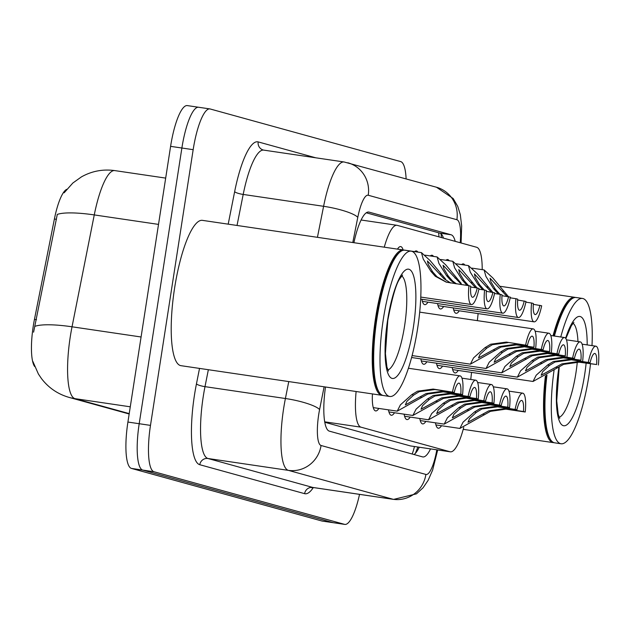 <?xml version="1.0" encoding="UTF-8"?>
<svg xmlns="http://www.w3.org/2000/svg" width="630" height="630" viewBox="0 0 630 630"><rect width="100%" height="100%" fill="white"/><g stroke="black" fill="none" stroke-linecap="round" stroke-linejoin="round"><path stroke-width="0.94" d="M397.459 249.126A24.972 6.001 -81.6 0 1 400.711 246.59A24.972 6.001 -81.6 0 1 403.074 249.913M414.619 251.614A24.972 6.001 -81.6 0 1 416.375 250.921A24.972 6.001 -81.6 0 1 417.848 252.094M430.282 255.938A24.972 6.001 -81.6 0 1 432.038 255.244A24.972 6.001 -81.6 0 1 433.511 256.418M445.945 260.261A24.972 6.001 -81.6 0 1 447.702 259.568A24.972 6.001 -81.6 0 1 449.174 260.741M461.609 264.592A24.972 6.001 -81.6 0 1 463.365 263.891A24.972 6.001 -81.6 0 1 464.838 265.065M66.756 189.323A39.658 9.529 98.4 0 0 54.4 219.004L34.445 319.41A39.658 9.529 98.4 0 0 33.256 326.175A39.658 9.529 98.4 0 0 34.666 366.534M324.789 422.273L410.445 445.922L450.348 451.828A44.069 10.584 98.4 0 0 463.712 427.471M356.107 391.514A44.069 10.584 98.4 0 0 360.982 427.172L450.041 451.757A44.069 10.584 98.4 0 0 450.348 451.828M482.21 269.64A44.069 10.584 98.4 0 0 476.658 247.275L397.262 225.359A44.069 10.584 98.4 0 0 396.955 225.288A44.069 10.584 98.4 0 0 384.261 247.18M470.76 379.457L471.547 372.393M477.343 320.646L478.131 313.582M443.63 306.479A24.972 6.001 -81.6 0 1 440.409 308.976A24.972 6.001 -81.6 0 1 437.59 303.581M427.967 302.156A24.972 6.001 -81.6 0 1 424.746 304.652A24.972 6.001 -81.6 0 1 421.927 299.25M459.294 310.81A24.972 6.001 -81.6 0 1 456.073 313.299A24.972 6.001 -81.6 0 1 453.253 307.905M442.567 366.109A24.972 6.001 -81.6 0 1 439.346 368.605A24.972 6.001 -81.6 0 1 436.527 363.203M426.904 361.785A24.972 6.001 -81.6 0 1 423.683 364.274A24.972 6.001 -81.6 0 1 420.864 358.88M458.231 370.432A24.972 6.001 -81.6 0 1 455.01 372.928A24.972 6.001 -81.6 0 1 452.19 367.526M425.841 421.407A24.972 6.001 -81.6 0 1 422.62 423.903A24.972 6.001 -81.6 0 1 419.8 418.501M410.177 417.084A24.972 6.001 -81.6 0 1 406.956 419.58A24.972 6.001 -81.6 0 1 404.137 414.178M394.514 412.76A24.972 6.001 -81.6 0 1 391.293 415.257A24.972 6.001 -81.6 0 1 388.474 409.854M378.85 408.437A24.972 6.001 -81.6 0 1 375.63 410.925A24.972 6.001 -81.6 0 1 372.448 393.923M441.504 425.73A24.972 6.001 -81.6 0 1 438.283 428.227A24.972 6.001 -81.6 0 1 435.464 422.824M64.142 192.796L72.844 183.015L81.428 176.888C91.822 171.069 102.934 168.966 114.778 170.596A58.755 14.112 98.4 0 0 94.264 214.917A51.416 10.119 -168.8 0 0 57.291 214.42L33.595 332.175M359.533 494.361A44.069 10.584 -81.6 0 1 344.815 524.412L333.53 522.742A44.069 10.584 -81.6 0 1 333.223 522.679L142.742 470.09A44.069 10.584 -81.6 0 1 139.198 423.722L181.881 148.018A44.069 10.584 -81.6 0 1 198.592 107.257L187.307 105.588A44.069 10.584 -81.6 0 0 170.596 146.349L127.914 422.053A44.069 10.584 -81.6 0 0 131.457 468.421L321.938 521.018A44.069 10.584 -81.6 0 0 322.245 521.081L333.53 522.742A44.069 10.584 -81.6 0 1 333.223 522.679L142.742 470.09A44.069 10.584 -81.6 0 1 139.198 423.722L181.881 148.018A44.069 10.584 -81.6 0 1 198.592 107.257A44.069 10.584 -81.6 0 1 198.899 107.32M325.489 386.993A44.069 10.584 98.4 0 0 329.356 431.148L422.541 456.876A44.069 10.584 98.4 0 0 422.848 456.939A44.069 10.584 98.4 0 0 430.534 448.906M344.815 524.412A44.069 10.584 -81.6 0 1 344.508 524.341L154.027 471.752A44.069 10.584 -81.6 0 1 150.483 425.384L193.166 149.68A44.069 10.584 -81.6 0 1 209.877 108.919A44.069 10.584 -81.6 0 1 210.184 108.982L400.664 161.579A44.069 10.584 -81.6 0 1 406.114 178.857M455.199 241.353A44.069 10.584 98.4 0 0 451.127 234.777L369.062 212.121A44.069 10.584 98.4 0 0 368.755 212.05A44.069 10.584 98.4 0 0 353.902 242.7M419.249 447.237A44.069 10.584 -81.6 0 1 414.052 454.529M366.266 212.798L439.842 233.116A44.069 10.584 -81.6 0 1 443.465 238.108M516.923 409.713L497.574 406.854L481.879 408.972L476.288 412.414L469.531 418.659L468.003 422.218L488.73 410.862L504.11 408.665L523.459 411.516A14.687 3.528 98.4 0 0 521.656 400.436A14.687 3.528 98.4 0 0 516.923 409.713L495.802 406.366L480.162 408.5L474.532 411.925L463.05 422.171L459.876 428.439L435.921 424.911M515.151 409.224A22.034 5.292 98.4 0 1 522.727 393.167A22.034 5.292 98.4 0 1 525.223 412.004L505.874 409.153L490.439 411.343L459.876 428.439M525.223 412.004L523.459 411.516M570.725 359.88L555.03 361.998L549.447 365.432L542.69 371.684L541.154 375.244L561.881 363.888L577.261 361.683L596.61 364.542A14.687 3.528 98.4 0 0 594.815 353.461A14.687 3.528 98.4 0 0 590.074 362.738L568.961 359.391L590.074 362.738M596.61 364.542L579.025 362.171L563.598 364.361L533.035 381.465L536.209 375.197L547.683 364.951L553.321 361.525L568.961 359.391M598.374 365.03A22.034 5.292 98.4 0 0 595.885 346.193A22.034 5.292 98.4 0 0 588.31 362.25M506.52 295.942L490.077 278.224L490.896 281.807L495.361 289.194L499.669 294.052M525.853 302.156L531.594 303.006A22.034 5.292 98.4 0 0 534.09 321.843A22.034 5.292 98.4 0 0 541.666 305.786L533.303 304.322M497.952 293.58L493.605 288.705L485.911 276.397L484.1 269.923L492.833 277.948L508.229 296.415M531.594 303.006L533.366 303.495A14.687 3.528 98.4 0 0 535.161 314.575A14.687 3.528 98.4 0 0 539.902 305.298M501.259 405.389L481.911 402.531L466.216 404.649L460.624 408.083L453.868 414.335L452.34 417.895L473.067 406.539L488.447 404.334L507.796 407.193A14.687 3.528 98.4 0 0 505.992 396.113A14.687 3.528 98.4 0 0 501.259 405.389L480.139 402.042L464.499 404.176L458.868 407.602L447.387 417.848L444.213 424.116L420.257 420.58M499.488 404.901A22.034 5.292 98.4 0 1 507.063 388.844A22.034 5.292 98.4 0 1 509.56 407.681L490.211 404.822L474.776 407.012L444.213 424.116M509.56 407.681L507.796 407.193M485.596 401.066L466.247 398.207L450.552 400.326L444.961 403.759L438.204 410.012L436.677 413.571L457.404 402.216L472.784 400.011L492.132 402.869A14.687 3.528 98.4 0 0 490.329 391.789A14.687 3.528 98.4 0 0 485.596 401.066L464.475 397.719L448.836 399.853L443.205 403.279L431.723 413.524L428.55 419.793L404.594 416.257M483.824 400.578A22.034 5.292 98.4 0 1 491.4 384.52A22.034 5.292 98.4 0 1 493.896 403.358L474.548 400.499L459.113 402.688L428.55 419.793M493.896 403.358L492.132 402.869M469.925 396.735L450.584 393.884L434.889 396.002L429.298 399.436L422.541 405.688L421.013 409.24L441.74 397.892L457.12 395.687L476.461 398.546A14.687 3.528 98.4 0 0 474.666 387.458A14.687 3.528 98.4 0 0 469.925 396.735L448.812 393.396L433.172 395.53L427.534 398.947L416.06 409.193L412.886 415.469L388.93 411.933M468.161 396.246A22.034 5.292 98.4 0 1 475.737 380.197A22.034 5.292 98.4 0 1 478.233 399.034L458.884 396.175L443.449 398.365L412.886 415.469M478.233 399.034L476.461 398.546M454.262 392.411L434.92 389.56L419.226 391.679L413.634 395.112L406.878 401.357L405.35 404.917L426.077 393.569L441.457 391.364L460.798 394.215A14.687 3.528 98.4 0 0 459.002 383.135A14.687 3.528 98.4 0 0 454.262 392.411L433.149 389.072L417.509 391.206L411.87 394.624L400.397 404.87L397.223 411.146L373.267 407.61M452.498 391.923A22.034 5.292 98.4 0 1 460.073 375.874A22.034 5.292 98.4 0 1 462.57 394.703L443.221 391.852L427.786 394.041L397.223 411.146M462.57 394.703L460.798 394.215M555.062 355.556L539.367 357.675L533.783 361.108L527.026 367.361L525.491 370.912L546.218 359.565L561.598 357.36L580.947 360.218A14.687 3.528 98.4 0 0 579.151 349.13A14.687 3.528 98.4 0 0 574.41 358.407L553.298 355.068L574.41 358.407M580.947 360.218L563.362 357.848L547.935 360.037L517.372 377.142L520.545 370.873L532.019 360.62L537.658 357.202L553.298 355.068M582.711 360.707A22.034 5.292 98.4 0 0 580.222 341.87A22.034 5.292 98.4 0 0 572.646 357.927M539.398 351.233L523.703 353.351L518.12 356.785L511.363 363.037L509.827 366.589L530.554 355.241L545.934 353.036L565.283 355.887A14.687 3.528 98.4 0 0 563.488 344.807A14.687 3.528 98.4 0 0 558.747 354.084L537.634 350.745L558.747 354.084M565.283 355.887L547.698 353.524L532.271 355.714L501.708 372.818L504.882 366.542L516.356 356.296L521.994 352.879L537.634 350.745M567.047 356.375A22.034 5.292 98.4 0 0 564.559 337.546A22.034 5.292 98.4 0 0 556.983 353.595M523.735 346.909L508.04 349.028L502.456 352.461L495.7 358.706L494.164 362.266L514.891 350.918L530.271 348.713L549.62 351.564A14.687 3.528 98.4 0 0 547.824 340.483A14.687 3.528 98.4 0 0 543.084 349.76L521.971 346.421L543.084 349.76M549.62 351.564L532.035 349.201L516.608 351.39L486.045 368.495L489.219 362.218L500.692 351.973L506.331 348.555L521.971 346.421M551.384 352.052A22.034 5.292 98.4 0 0 548.895 333.215A22.034 5.292 98.4 0 0 541.32 349.272M382.717 395.38A73.45 17.648 -81.6 0 1 382 395.333A73.45 17.648 -81.6 0 1 375.59 317.945A73.45 17.648 -81.6 0 1 403.436 250.008A73.45 17.648 -81.6 0 1 404.137 250.173M382 395.333L180.975 365.676A73.45 17.648 -81.6 0 1 174.565 288.288A73.45 17.648 -81.6 0 1 202.419 220.358L403.436 250.008M389.757 396.475L383.41 395.538A73.45 17.648 -81.6 0 1 379.425 392.647L378.866 391.844A72.71 17.467 -81.6 0 1 376.464 318.095A72.71 17.467 -81.6 0 1 399.428 252.449L400.192 251.843A73.45 17.648 -81.6 0 1 404.846 250.22L411.193 251.157A73.45 17.648 -81.6 0 1 417.611 328.545A73.45 17.648 -81.6 0 1 389.757 396.475A73.45 17.648 -81.6 0 1 383.347 319.087A73.45 17.648 -81.6 0 1 411.193 251.157M379.425 392.647A73.45 17.648 -81.6 0 1 377 318.15A73.45 17.648 -81.6 0 1 400.192 251.843M554.014 442.669A73.45 17.648 -81.6 0 1 553.298 442.63A73.45 17.648 -81.6 0 1 545.423 375.952M590.515 363.864A73.45 17.648 -81.6 0 1 588.908 375.842A73.45 17.648 -81.6 0 1 561.054 443.772L554.707 442.835A73.45 17.648 -81.6 0 1 550.722 439.937L550.163 439.134A72.71 17.467 -81.6 0 1 546.391 375.362M550.722 439.937A73.45 17.648 -81.6 0 1 546.974 375M561.054 443.772A73.45 17.648 -81.6 0 1 554.061 370.345M560.771 336.987A73.45 17.648 -81.6 0 1 582.49 298.447A73.45 17.648 -81.6 0 1 592.003 345.618M554.424 336.05A73.45 17.648 -81.6 0 1 571.489 299.132A73.45 17.648 -81.6 0 1 576.143 297.51L582.49 298.447M553.912 335.971A72.71 17.467 -81.6 0 1 570.725 299.738L571.489 299.132M553.014 335.837A73.45 17.648 -81.6 0 1 574.733 297.305A73.45 17.648 -81.6 0 1 575.434 297.47M508.071 342.586L492.377 344.697L486.793 348.138L480.036 354.383L478.501 357.942L499.228 346.594L514.608 344.389L533.957 347.24A14.687 3.528 98.4 0 0 532.161 336.16A14.687 3.528 98.4 0 0 527.42 345.437L506.307 342.098L527.42 345.437M533.957 347.24L516.372 344.878L500.945 347.067L470.382 364.171L473.555 357.895L485.029 347.65L490.668 344.224L506.307 342.098M535.721 347.728A22.034 5.292 98.4 0 0 533.232 328.892A22.034 5.292 98.4 0 0 525.656 344.949M490.857 291.619L474.414 273.9L475.233 277.483L479.698 284.87L484.005 289.729M510.19 297.832L515.931 298.683A22.034 5.292 98.4 0 0 518.427 317.52A22.034 5.292 98.4 0 0 526.003 301.463L517.639 299.998M482.289 289.249L477.942 284.382L470.248 272.073L468.437 265.6L477.17 273.625L492.565 292.092M515.931 298.683L517.702 299.171A14.687 3.528 98.4 0 0 519.498 310.251A14.687 3.528 98.4 0 0 524.239 300.975M475.193 287.296L458.75 269.577L459.569 273.16L464.034 280.539L468.342 285.398M494.526 293.509L500.267 294.36A22.034 5.292 98.4 0 0 502.764 313.189A22.034 5.292 98.4 0 0 510.339 297.139L501.976 295.675M466.625 284.925L462.278 280.059L454.584 267.742L452.773 261.269L461.506 269.301L476.902 287.768M500.267 294.36L502.039 294.848A14.687 3.528 98.4 0 0 503.835 305.928A14.687 3.528 98.4 0 0 508.575 296.651M461.625 284.626L443.087 265.254L443.906 268.837L448.371 276.216L452.679 281.075L456.522 283.878M455.301 283.697L450.962 280.602L446.615 275.735L438.921 263.419L437.11 256.945L445.843 264.978L461.239 283.437M478.863 289.186L484.604 290.028A22.034 5.292 98.4 0 0 487.1 308.865A22.034 5.292 98.4 0 0 494.676 292.808L486.313 291.351M484.604 290.028L486.376 290.517A14.687 3.528 98.4 0 0 488.171 301.605A14.687 3.528 98.4 0 0 492.912 292.328M450.6 283.004L443.866 278.641L427.423 260.93L428.242 264.513L432.708 271.892L437.015 276.751L446.426 282.145M468.94 285.705L470.712 286.193A14.687 3.528 98.4 0 0 472.508 297.273A14.687 3.528 98.4 0 0 477.249 287.997L479.013 288.485A22.034 5.292 98.4 0 1 471.437 304.542A22.034 5.292 98.4 0 1 468.94 285.705L446.26 282.153L435.298 276.279L430.952 271.404L423.258 259.095L421.446 252.622L430.18 260.655L445.575 279.114M477.249 287.997L470.649 287.028M34.445 319.41L36.493 319.709M54.4 219.004L56.448 219.303M438.645 232.785A44.069 42.761 105.4 0 1 438.929 236.856M414.422 446.528A44.069 42.761 105.4 0 1 412.154 454.009M324.71 421.824L360.982 427.172M410.445 445.922L450.041 451.757M158.516 224.398L94.264 214.917L72.033 326.797A58.755 14.112 98.4 0 0 70.261 336.822A58.755 14.112 98.4 0 0 74.978 398.648A51.416 49.888 105.4 0 1 69.158 397.42C57.81 394.159 48.581 387.867 41.454 378.551L38.391 374L32.917 361.557M34.957 326.34A51.416 10.119 -168.8 0 1 72.033 326.797L141.081 336.987M130.276 406.807L74.978 398.648L129.221 413.619M321.938 521.018L344.508 524.341M131.457 468.421L154.027 471.752M127.914 422.053L150.483 425.384M170.596 146.349L193.166 149.68M324.111 386.796L319.583 409.579A29.382 7.056 98.4 0 0 318.701 414.587A29.382 7.056 98.4 0 0 321.064 445.497L425.896 474.445A29.382 7.056 98.4 0 0 436.826 449.828M437.685 449.954L432.605 470.137L428.148 480.312L423.116 487.722L416.485 493.833L393.6 499.393A58.755 14.112 -81.6 0 1 393.191 499.306L288.351 470.358A58.755 14.112 -81.6 0 1 283.634 408.531A58.755 14.112 -81.6 0 1 285.406 398.514L204.994 386.647A58.755 14.112 98.4 0 0 203.23 396.672A58.755 14.112 98.4 0 0 207.947 458.498L312.779 487.439A58.755 14.112 98.4 0 0 313.189 487.526L311.551 487.715L311.984 487.368M313.33 487.549A66.103 15.876 -81.6 0 1 304.605 493.66L199.773 464.712A7.347 7.127 105.4 0 1 207.947 458.498L288.351 470.358A29.382 28.508 -74.6 0 0 321.064 445.497M199.773 464.712A66.103 15.876 -81.6 0 1 194.457 395.16A66.103 15.876 -81.6 0 1 196.45 383.883L199.521 368.416M228.194 224.162L234.643 191.678A66.103 15.876 -81.6 0 1 258.182 141.907L315.693 157.784M317.433 237.321L323.599 206.301L243.196 194.442L237.03 225.461M460.207 242.731A29.382 7.056 98.4 0 0 456.884 219.72L368.243 195.245A29.382 7.056 98.4 0 0 357.785 217.366A29.382 5.78 -168.8 0 0 323.599 206.301A58.755 14.112 -81.6 0 1 344.114 161.981L263.702 150.113A58.755 14.112 98.4 0 0 243.196 194.442A7.347 1.449 11.2 0 1 234.643 191.678M319.583 409.579A29.382 5.78 -168.8 0 0 285.406 398.514L288.768 381.583M208.357 369.716L204.994 386.647A7.347 1.449 11.2 0 1 196.45 383.883M425.896 474.445A29.382 28.508 -74.6 0 1 393.191 499.306L312.779 487.439A7.347 7.127 105.4 0 0 304.605 493.66M357.785 217.366L352.784 242.534M263.702 150.113L263.285 150.027A7.347 7.127 105.4 0 1 258.182 141.907M456.884 219.72A29.382 28.508 -74.6 0 0 436.495 187.244L344.114 161.981M368.243 195.245A29.382 28.508 -74.6 0 0 347.847 162.768M368.44 212.026L369.062 212.121M439.842 233.116L451.127 234.777M484.62 414.713L482.856 414.225M476.288 412.414L474.532 411.925M497.574 406.854L495.802 406.366M505.874 409.153L504.11 408.665M577.261 361.683L579.025 362.171M556.006 367.251L557.77 367.731M547.683 364.951L549.447 365.432M493.605 288.705L495.361 289.194M501.929 291.005L503.693 291.493M468.956 410.382L467.192 409.902M460.624 408.083L458.868 407.602M481.911 402.531L480.139 402.042M490.211 404.822L488.447 404.334M453.293 406.059L451.529 405.57M444.961 403.759L443.205 403.279M466.247 398.207L464.475 397.719M474.548 400.499L472.784 400.011M437.63 401.735L435.865 401.247M429.298 399.436L427.534 398.947M450.584 393.884L448.812 393.396M458.884 396.175L457.12 395.687M421.966 397.412L420.202 396.924M413.634 395.112L411.87 394.624M434.92 389.56L433.149 389.072M443.221 391.852L441.457 391.364M561.598 357.36L563.362 357.848M540.343 362.919L542.107 363.408M532.019 360.62L533.783 361.108M545.934 353.036L547.698 353.524M524.68 358.596L526.444 359.084M516.356 356.296L518.12 356.785M530.271 348.713L532.035 349.201M509.016 354.273L510.78 354.761M500.692 351.973L502.456 352.461M401.735 275.94A47.896 11.505 -81.6 0 1 404.594 325.86A47.896 11.505 -81.6 0 1 387.859 370.015M413.359 327.372A55.243 13.269 -81.6 0 1 392.033 378.386A55.243 13.269 -81.6 0 1 387.592 320.26A55.243 13.269 -81.6 0 1 408.925 269.246A55.243 13.269 -81.6 0 1 413.359 327.372M577.301 361.974A47.896 11.505 -81.6 0 1 575.891 373.157A47.896 11.505 -81.6 0 1 559.156 417.312M586.136 363.219A55.243 13.269 -81.6 0 1 584.656 374.669A55.243 13.269 -81.6 0 1 563.33 425.675A55.243 13.269 -81.6 0 1 558.889 367.55A55.243 13.269 -81.6 0 1 558.991 366.888M573.032 323.237A47.896 11.505 -81.6 0 1 577.962 341.539M565.622 338.239A55.243 13.269 -81.6 0 1 587.176 344.909M514.608 344.389L516.372 344.878M493.353 349.949L495.117 350.438M485.029 347.65L486.793 348.138M477.942 284.382L479.698 284.87M486.265 286.682L488.029 287.17M462.278 280.059L464.034 280.539M470.602 282.358L472.366 282.839M446.615 275.735L448.371 276.216M454.939 278.035L456.703 278.515M430.952 271.404L432.708 271.892M439.275 273.704L441.039 274.192M441.543 237.581L440.976 233.73M417.895 447.04L415.367 453.348M361.108 220.004L396.955 225.288M129.166 413.989L69.158 397.42M114.778 170.596L165.682 178.101M209.877 108.919L198.592 107.257M393.6 499.393L313.189 487.526M461.089 242.975L461.664 225.934L460.317 214.657L457.742 206.364L453.175 198.529L436.495 187.244M522.727 393.167L508.953 391.135M533.035 381.465L452.647 369.605M595.885 346.193L582.104 344.161M534.09 321.843L453.71 309.984M484.1 269.923L471.972 268.136M507.063 388.844L493.29 386.812M491.4 384.52L477.627 382.489M475.737 380.197L461.963 378.165M460.073 375.874L408.421 368.251M517.372 377.142L436.984 365.282M580.222 341.87L566.441 339.838M501.708 372.818L421.32 360.959M564.559 337.546L550.777 335.514M486.045 368.495L411.595 357.509M548.895 333.215L535.114 331.183M388.426 371.101L386.914 366.991L385.418 353.548L387.796 320.339C392.285 296.966 396.357 283.012 400.018 278.46L402.594 275.066M553.298 442.63L463.208 429.337M559.723 418.391L558.212 414.288L556.715 400.837L559.235 366.731M565.85 338.562L571.316 325.757L573.891 322.363M574.733 297.305L499.669 286.233M470.382 364.171L412.107 355.572M533.232 328.892L419.69 312.141M518.427 317.52L438.047 305.66M468.437 265.6L456.309 263.805M502.764 313.189L422.384 301.337M452.773 261.269L440.646 259.481M487.1 308.865L420.675 299.069M437.11 256.945L424.982 255.158M471.437 304.542L420.761 297.069M421.446 252.622L397.483 249.086"/></g></svg>
